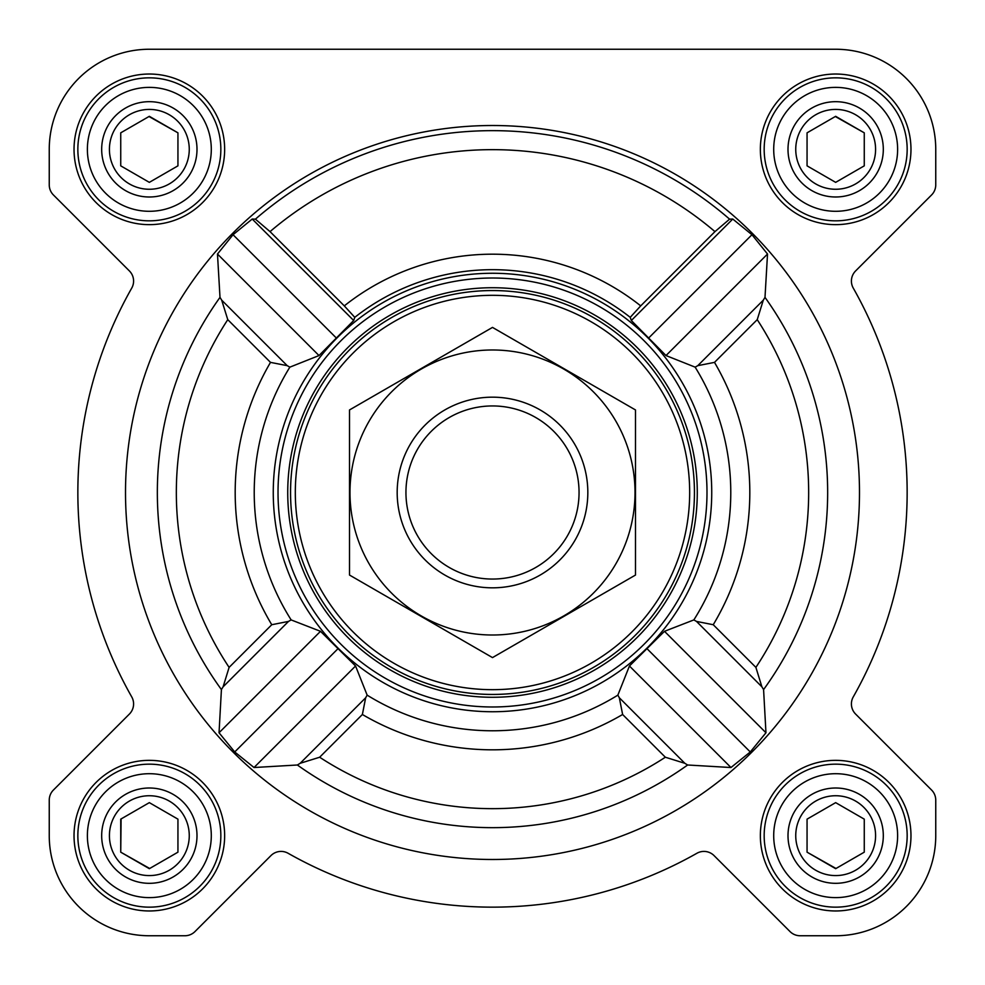 <?xml version="1.0" encoding="UTF-8"?>
<svg xmlns="http://www.w3.org/2000/svg" width="985" height="985" viewBox="0 0 985 985"><rect width="100%" height="100%" fill="white"/><g stroke="black" fill="none" stroke-linecap="round" stroke-linejoin="round"><path stroke-width="1.48" d="M291.154 619.922L288.506 621.412L271.762 624.724A257.319 257.319 0 0 1 270.506 362.381L287.214 365.657L289.861 367.146A238.284 238.284 0 0 0 291.154 619.922L320.507 631.311L355.56 665.995L367.146 695.139L365.657 697.786L362.381 714.494L319.657 757.231A316.16 316.16 0 0 0 665.343 757.231L684.846 763.301L687.629 765L730.968 767.524L750.274 751.961L765.961 732.766L763.584 689.586L761.897 686.816L696.493 621.412L713.238 624.724A257.319 257.319 0 0 0 714.494 362.381L697.786 365.657L695.139 367.146L665.995 355.56L631.311 320.507L630.228 317.342A222.819 222.819 0 0 0 354.772 317.342L344.294 305.879A238.308 238.308 0 0 1 640.706 305.879L630.228 317.342M859.486 492.5A366.986 366.986 0 0 0 309.007 174.677A366.986 366.986 0 0 0 309.007 810.323A366.986 366.986 0 0 0 859.486 492.5M761.897 686.816L755.889 667.387A316.16 316.16 0 0 0 757.231 319.657L763.301 300.154L765 297.372L767.524 254.031L751.961 234.725L732.766 219.039L729.589 219.15L714.962 231.623L640.706 305.879M344.294 305.879L270.038 231.623L255.41 219.15L252.234 219.039L233.039 234.725L217.476 254.031L220 297.372L221.699 300.154L227.769 319.657A316.16 316.16 0 0 0 229.111 667.387L223.102 686.816L221.416 689.586L219.039 732.766L234.725 751.961L254.031 767.524L297.372 765L300.154 763.301L319.657 757.231M306.052 377.169A219.236 219.236 0 0 0 432.55 703.388A219.236 219.236 0 0 0 711.736 492.5A219.236 219.236 0 0 0 306.052 377.169M696.493 621.412L693.846 619.922L664.493 631.311L629.44 665.995L617.854 695.139L619.343 697.786L622.619 714.494L665.343 757.231M289.861 367.146L319.005 355.56L353.689 320.507L354.772 317.342M74.035 149.338A75.303 75.303 0 0 1 186.99 84.119A75.303 75.303 0 0 1 186.99 214.558A75.303 75.303 0 0 1 74.035 149.338M74.035 835.662A75.303 75.303 0 0 1 186.99 770.442A75.303 75.303 0 0 1 186.99 900.881A75.303 75.303 0 0 1 74.035 835.662M760.358 835.662A75.303 75.303 0 0 1 873.313 770.442A75.303 75.303 0 0 1 873.313 900.881A75.303 75.303 0 0 1 760.358 835.662M760.358 149.338A75.303 75.303 0 0 1 873.313 84.119A75.303 75.303 0 0 1 873.313 214.558A75.303 75.303 0 0 1 760.358 149.338M49.25 149.338L49.25 184.872A14.295 14.295 0 0 0 53.436 194.981L129.392 270.937A14.295 14.295 0 0 1 131.731 288.1A414.648 414.648 0 0 0 131.731 696.9A14.295 14.295 0 0 1 129.392 714.063L53.436 790.019A14.295 14.295 0 0 0 49.25 800.128L49.25 835.662A100.088 100.088 0 0 0 149.338 935.75L184.872 935.75A14.295 14.295 0 0 0 194.981 931.564L270.937 855.608A14.295 14.295 0 0 1 288.1 853.269A414.648 414.648 0 0 0 696.9 853.269A14.295 14.295 0 0 1 714.063 855.608L790.019 931.564A14.295 14.295 0 0 0 800.128 935.75L835.662 935.75A100.088 100.088 0 0 0 935.75 835.662L935.75 800.128A14.295 14.295 0 0 0 931.564 790.019L855.608 714.063A14.295 14.295 0 0 1 853.269 696.9A414.648 414.648 0 0 0 853.269 288.1A14.295 14.295 0 0 1 855.608 270.937L931.564 194.981A14.295 14.295 0 0 0 935.75 184.872L935.75 149.338A100.088 100.088 0 0 0 835.662 49.25L149.338 49.25A100.088 100.088 0 0 0 49.25 149.338L49.25 184.872M129.392 714.063L53.436 790.019M49.25 800.128L49.25 835.662M149.338 935.75L184.872 935.75M288.1 853.269A14.295 14.295 0 0 0 270.937 855.608M714.063 855.608L790.019 931.564M800.128 935.75L835.662 935.75M935.75 835.662L935.75 800.128M931.564 194.981L855.608 270.937A14.295 14.295 0 0 0 853.269 288.1M935.75 184.872L935.75 149.338M835.662 49.25L648.167 49.25M489.348 49.25L415.288 49.25M331.403 49.25L149.338 49.25M319.005 355.56L217.476 254.031M336.107 337.781L233.039 234.725M353.689 320.507L252.234 219.039M750.274 751.961L647.219 648.893M765.961 732.766L664.493 631.311M730.968 767.524L629.44 665.995M732.766 219.039L631.311 320.507M767.524 254.031L665.995 355.56M751.961 234.725L648.893 337.781M320.507 631.311L219.039 732.766M337.781 648.893L234.725 751.961M355.56 665.995L254.031 767.524M295.315 492.5A197.185 197.185 0 0 1 591.086 321.738A197.185 197.185 0 0 1 591.086 663.262A197.185 197.185 0 0 1 295.315 492.5M290.55 492.5A201.95 201.95 0 0 1 593.475 317.613A201.95 201.95 0 0 1 593.475 667.387A201.95 201.95 0 0 1 290.55 492.5M287.731 492.5A204.769 204.769 0 0 1 594.891 315.163A204.769 204.769 0 0 1 594.891 669.837A204.769 204.769 0 0 1 287.731 492.5M278.029 492.5A214.471 214.471 0 0 1 599.742 306.754A214.471 214.471 0 0 1 599.742 678.246A214.471 214.471 0 0 1 278.029 492.5M773.705 149.338A61.956 61.956 0 0 1 866.64 95.68A61.956 61.956 0 0 1 866.64 202.996A61.956 61.956 0 0 1 773.705 149.338M788 149.338A47.662 47.662 0 0 1 859.486 108.067A47.662 47.662 0 0 1 859.486 190.61A47.662 47.662 0 0 1 788 149.338M764.175 149.338A71.486 71.486 0 0 1 871.405 87.419A71.486 71.486 0 0 1 871.405 211.258A71.486 71.486 0 0 1 764.175 149.338M87.382 149.338A61.956 61.956 0 0 1 180.317 95.68A61.956 61.956 0 0 1 180.317 202.996A61.956 61.956 0 0 1 87.382 149.338M101.677 149.338A47.662 47.662 0 0 1 173.175 108.067A47.662 47.662 0 0 1 173.175 190.61A47.662 47.662 0 0 1 101.677 149.338M77.852 149.338A71.486 71.486 0 0 1 185.081 87.419A71.486 71.486 0 0 1 185.081 211.258A71.486 71.486 0 0 1 77.852 149.338M87.382 835.662A61.956 61.956 0 0 1 180.317 782.004A61.956 61.956 0 0 1 180.317 889.32A61.956 61.956 0 0 1 87.382 835.662M101.677 835.662A47.662 47.662 0 0 1 173.175 794.39A47.662 47.662 0 0 1 173.175 876.933A47.662 47.662 0 0 1 101.677 835.662M77.852 835.662A71.486 71.486 0 0 1 185.081 773.742A71.486 71.486 0 0 1 185.081 897.581A71.486 71.486 0 0 1 77.852 835.662M773.705 835.662A61.956 61.956 0 0 1 866.64 782.004A61.956 61.956 0 0 1 866.64 889.32A61.956 61.956 0 0 1 773.705 835.662M788 835.662A47.662 47.662 0 0 1 859.486 794.39A47.662 47.662 0 0 1 859.486 876.933A47.662 47.662 0 0 1 788 835.662M764.175 835.662A71.486 71.486 0 0 1 871.405 773.742A71.486 71.486 0 0 1 871.405 897.581A71.486 71.486 0 0 1 764.175 835.662M795.745 149.338A39.917 39.917 0 0 1 855.62 114.765A39.917 39.917 0 0 1 855.62 183.912A39.917 39.917 0 0 1 795.745 149.338M807.06 132.827L807.06 165.849L835.662 182.36L864.264 165.849L864.264 132.827L835.662 116.316L807.06 132.827L807.06 165.849L835.662 182.36M864.264 165.849L864.264 132.827L835.317 116.513M795.745 835.662A39.917 39.917 0 0 1 855.62 801.088A39.917 39.917 0 0 1 855.62 870.235A39.917 39.917 0 0 1 795.745 835.662M807.06 819.151L807.06 852.173L835.662 868.684L864.264 852.173L864.264 819.151L835.662 802.64L807.06 819.151L807.06 852.173L836.006 868.487M109.421 835.662A39.917 39.917 0 0 1 169.297 801.088A39.917 39.917 0 0 1 169.297 870.235A39.917 39.917 0 0 1 109.421 835.662M121.081 818.954L120.736 852.173L149.338 868.684L177.94 852.173L177.94 819.151L149.338 802.64L120.736 819.151L120.736 852.173L149.683 868.487M109.421 149.338A39.917 39.917 0 0 1 169.297 114.765A39.917 39.917 0 0 1 169.297 183.912A39.917 39.917 0 0 1 109.421 149.338M120.736 132.827L120.736 165.849L149.338 182.36L177.94 165.849L177.94 132.827L149.338 116.316L120.736 132.827L120.736 165.849L149.338 182.36M177.94 165.849L177.94 132.827L148.994 116.513M177.94 852.173L177.94 819.151L149.338 802.64M864.264 852.173L864.264 819.151L835.662 802.64M405.943 492.5A86.557 86.557 0 0 1 535.778 417.541A86.557 86.557 0 0 1 535.778 567.458A86.557 86.557 0 0 1 405.943 492.5M397.177 492.5A95.323 95.323 0 0 1 540.162 409.945A95.323 95.323 0 0 1 540.162 575.055A95.323 95.323 0 0 1 397.177 492.5M349.515 409.945L349.515 575.055L492.5 657.598L635.485 575.055L635.485 409.945L492.5 327.402L349.515 409.945M492.5 635.005A142.505 142.505 0 0 0 615.92 421.248A142.505 142.505 0 0 0 369.079 421.248A142.505 142.505 0 0 0 492.5 635.005M763.584 689.586A335.159 335.159 0 0 0 765 297.372M255.41 219.15A361.84 361.84 0 0 1 729.589 219.15M220 297.372A335.159 335.159 0 0 0 221.416 689.586M297.372 765A335.159 335.159 0 0 0 687.629 765M367.146 695.139A238.284 238.284 0 0 0 617.854 695.139M693.846 619.922A238.284 238.284 0 0 0 695.139 367.146M270.038 231.623A342.854 342.854 0 0 1 714.962 231.623M757.231 319.657L714.494 362.381M755.889 667.387L713.238 624.724M271.762 624.724L229.111 667.387M270.506 362.381L227.769 319.657M362.381 714.494A257.319 257.319 0 0 0 622.619 714.494M287.214 365.657L221.699 300.154M684.846 763.301L619.343 697.786M763.301 300.154L697.786 365.657M288.506 621.412L223.102 686.816M365.657 697.786L300.154 763.301"/></g></svg>

